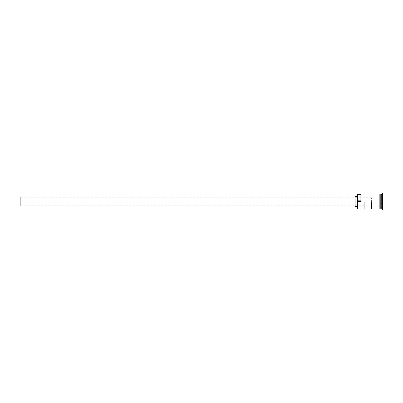 <?xml version="1.0" encoding="UTF-8"?>
<svg xmlns="http://www.w3.org/2000/svg" width="403" height="403" viewBox="0 0 403 403"><rect width="100%" height="100%" fill="white"/><g stroke="black" fill="none" stroke-linecap="round" stroke-linejoin="round"><path stroke-width="0.3" stroke-dasharray="2.02 1.51" d="M357.521 208.996L357.37 196.629L357.37 208.845M20.15 197.002L20.15 205.998M364.116 208.996L364.116 201.948L371.611 201.948L371.611 197.752L371.611 208.996M355.124 196.629L355.124 206.371M381.203 208.996L381.203 194.004M380.976 208.996L380.976 194.004M381.948 208.996L381.948 194.004M382.326 209.369L382.326 193.631M357.521 201.5L360.892 201.5L360.892 194.004M379.853 208.996L379.853 201.5L379.853 208.996M380.225 209.031L380.225 193.969M382.85 209.369L382.85 193.631M371.611 201.948L364.116 201.948L364.116 205.248L364.116 201.948L371.611 201.948M360.745 200.155L360.745 194.72L360.745 200.155L357.37 200.155L357.37 201.374M360.745 194.155L360.892 201.5M382.85 197.994L382.85 208.507L382.85 197.994M380.225 201.5L380.225 194.004L380.225 201.5M357.37 194.72L357.37 200.155M355.124 201.5L355.124 197.002L355.124 201.5M20.15 201.5L20.15 205.248L20.15 201.5M381.349 208.422L381.349 194.578L381.349 204.961L382.85 205.006L381.349 204.961L381.349 208.422L382.85 208.507M381.349 198.039L382.774 198.039L381.349 198.039M381.349 194.578L382.85 194.493M381.127 194.08L381.127 208.92M381.052 208.92L381.052 194.08M371.611 197.752L20.15 197.752M364.116 205.248L20.15 205.248"/><path stroke-width="0.6" d="M357.521 208.996L357.37 201.374L357.521 208.996L364.116 208.996L364.116 201.948L371.611 201.948L371.611 208.996L379.853 209.031L379.853 201.5L379.853 208.996M355.124 205.998L20.15 205.998L20.15 197.002L355.124 197.002M357.37 206.371L355.124 206.371L355.124 196.629L357.37 196.629M380.225 194.004L381.052 194.08L381.052 208.92L381.203 194.004L381.203 208.996L382.85 209.369L382.85 193.631L382.326 193.631L382.326 209.369M380.976 194.004L380.976 208.996L380.225 208.996M381.203 194.004L381.948 194.004L381.948 208.996M357.521 201.5L360.892 201.5L360.892 194.004L360.892 201.5M360.892 194.004L379.853 194.004L379.853 201.5L379.853 193.969L380.225 193.969L380.225 209.031L379.853 209.031M360.745 194.72L357.37 194.72L357.37 201.374M357.37 200.155L360.745 200.155M381.948 194.004L382.326 193.631"/></g></svg>
